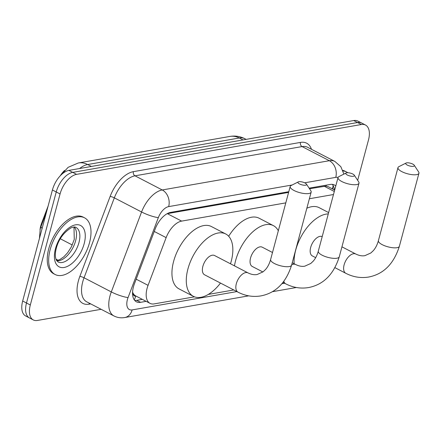 <?xml version="1.0" encoding="UTF-8"?>
<svg xmlns="http://www.w3.org/2000/svg" width="441" height="441" viewBox="0 0 441 441"><rect width="100%" height="100%" fill="white"/><g stroke="black" fill="none" stroke-linecap="round" stroke-linejoin="round"><path stroke-width="0.66" d="M285.801 202.877L181.642 221.106A19.156 10.292 117.4 0 0 166.141 237.627L148.066 285.349A19.156 10.292 117.4 0 0 147.068 288.425A19.156 10.292 117.4 0 0 150.045 303.364A19.156 10.292 117.4 0 0 154.174 303.893L194.503 296.832M132.576 292.102L133.033 293.127A6.383 3.429 117.4 0 0 135.701 296.06A19.156 14.95 80.1 0 1 134.257 299.847M40.015 229.811A17.243 9.267 -62.6 0 1 40.732 225.957A17.243 9.267 -62.6 0 1 41.625 223.19L48.102 206.09M135.701 296.06L135.9 296.021A19.156 10.292 -62.6 0 1 135.707 295.922A19.156 10.292 -62.6 0 1 133.033 293.127M60.241 175.816A17.243 9.267 -62.6 0 1 64.573 170.452M288.601 192.408L167.244 213.653M334.68 190.049L328.275 186.725L326.031 186.096L309.499 188.754M333.479 194.531L309.384 198.748M208.295 294.417L233.78 289.957M101.149 309.306L37.419 320.458A19.156 10.292 -62.6 0 1 33.29 319.929A19.156 10.292 -62.6 0 1 30.313 304.99L60.064 193.957A19.156 10.292 -62.6 0 1 76.563 174.36L361.377 124.511L357.552 122.526A19.156 10.292 -62.6 0 1 361.681 123.056A19.156 10.292 -62.6 0 0 357.552 122.526L72.743 172.376L357.552 122.526L353.726 120.542A19.156 10.292 -62.6 0 1 357.855 121.071L365.506 125.04A19.156 10.292 -62.6 0 1 368.483 139.979L357.668 180.33M60.064 193.957L56.244 191.973A19.156 10.292 -62.6 0 1 72.743 172.376A19.156 10.292 -62.6 0 0 56.244 191.973L26.493 303.006L56.244 191.973L52.418 189.988A19.156 10.292 -62.6 0 1 68.917 170.391L353.726 120.542M33.29 319.929L29.47 317.944A19.156 10.292 -62.6 0 1 26.493 303.006A19.156 10.292 -62.6 0 0 29.47 317.944L25.644 315.96A19.156 10.292 -62.6 0 1 22.667 301.021L52.418 189.988M288.789 191.714L170.728 212.375A19.156 10.292 117.4 0 0 155.226 228.896L134.439 283.778A19.156 10.292 117.4 0 0 133.441 286.854A19.156 10.292 117.4 0 0 136.418 301.793A19.156 10.292 117.4 0 0 140.547 302.322L146.142 301.341M142.322 299.356L136.721 300.338A19.156 10.292 -62.6 0 1 134.703 300.426M361.377 124.511A19.156 10.292 -62.6 0 1 365.506 125.04M335.766 185.981A19.156 10.292 117.4 0 0 334.394 184.977A19.156 10.292 117.4 0 0 330.265 184.454L309.108 188.158M332.288 184.366A19.156 10.292 -62.6 0 1 334.366 189.884M89.506 242.715A31.928 17.155 -62.6 0 1 55.125 274.5A31.928 17.155 -62.6 0 1 50.164 249.6A31.928 17.155 -62.6 0 1 84.54 217.815A31.928 17.155 -62.6 0 1 89.506 242.715M55.125 274.5L53.692 273.756A31.928 17.155 -62.6 0 1 48.731 248.856A31.928 17.155 -62.6 0 1 83.106 217.071L84.54 217.815M343.037 170.937A31.928 17.155 -62.6 0 1 346.538 171.962A31.928 17.155 -62.6 0 1 347.767 172.723M342.828 170.391A31.928 17.155 -62.6 0 1 345.105 171.218L346.538 171.962M305.591 185.192A4.471 1.433 15 0 0 306.429 184.079A4.471 1.433 15 0 0 303.165 182.232A4.471 1.433 15 0 0 298.893 181.72A4.471 1.433 15 0 0 298.303 181.901A4.471 1.433 15 0 0 299.941 184.156A4.471 1.433 15 0 0 305.591 185.192M306.429 184.079L310.85 190.81A10.854 3.473 -165 0 1 311.164 192.111A10.854 3.473 -165 0 1 308.805 193.516A10.854 3.473 -165 0 1 296.705 191.67A10.854 3.473 -165 0 1 290.189 186.488A10.854 3.473 -165 0 1 291.11 185.523L298.303 181.901M238.024 292.163A10.854 5.832 117.4 0 1 236.337 283.695A10.854 5.832 117.4 0 1 245.687 272.593A10.854 5.832 117.4 0 1 248.024 272.891L214.563 255.526A10.854 5.832 117.4 0 0 202.877 266.331A10.854 5.832 117.4 0 0 204.563 274.798L238.024 292.163C245.4 295.955 253.024 297.201 260.896 295.9C275.768 293 286 282.758 291.589 265.157L311.164 192.111M220.489 283.061A35.12 18.869 -62.6 0 1 193.384 296.335A35.12 18.869 -62.6 0 1 187.927 268.949A35.12 18.869 -62.6 0 1 225.742 233.984A35.12 18.869 -62.6 0 1 231.2 261.375A35.12 18.869 -62.6 0 1 230.494 263.79M193.384 296.335L179.04 288.894A35.12 18.869 -62.6 0 1 173.583 261.507A35.12 18.869 -62.6 0 1 211.399 226.542L225.742 233.984M413.377 166.329A4.471 1.433 15 0 0 414.22 165.21A4.471 1.433 15 0 0 410.951 163.368A4.471 1.433 15 0 0 406.685 162.85A4.471 1.433 15 0 0 406.089 163.032A4.471 1.433 15 0 0 407.732 165.292A4.471 1.433 15 0 0 413.377 166.329M414.22 165.21L418.636 171.946A10.854 3.473 -165 0 1 418.95 173.241A10.854 3.473 -165 0 1 416.591 174.653A10.854 3.473 -165 0 1 404.491 172.806A10.854 3.473 -165 0 1 397.98 167.624A10.854 3.473 -165 0 1 398.896 166.654L406.089 163.032M322.206 236.591A10.854 5.832 117.4 0 0 310.662 247.467A10.854 5.832 117.4 0 0 312.349 255.929L315.679 257.66M294.125 263.724A35.12 18.869 -62.6 0 1 295.713 250.08A35.12 18.869 -62.6 0 1 328.28 213.929M306.837 208.246A35.12 18.869 -62.6 0 1 319.185 207.678L328.639 212.584M353.423 176.262A4.471 1.433 15 0 0 354.266 175.149A4.471 1.433 15 0 0 351.003 173.302A4.471 1.433 15 0 0 346.731 172.789A4.471 1.433 15 0 0 346.135 172.971A4.471 1.433 15 0 0 347.778 175.226A4.471 1.433 15 0 0 353.423 176.262M354.266 175.149L358.682 181.879A10.854 3.473 -165 0 1 358.996 183.18A10.854 3.473 -165 0 1 356.637 184.586A10.854 3.473 -165 0 1 344.537 182.739A10.854 3.473 -165 0 1 338.027 177.558A10.854 3.473 -165 0 1 338.947 176.593L346.135 172.971M272.499 252.506L262.241 247.18A10.854 5.832 117.4 0 0 250.554 257.985A10.854 5.832 117.4 0 0 252.241 266.452L262.886 271.976M234.48 265.862A35.12 18.869 -62.6 0 1 235.604 260.603A35.12 18.869 -62.6 0 1 273.42 225.643A35.12 18.869 -62.6 0 1 278.321 230.781M228.67 236.255A35.12 18.869 -62.6 0 1 259.076 218.201L273.42 225.643M136.181 279.181L148.066 285.349M41.625 223.19L42.165 223.471M326.213 185.159A19.156 14.95 80.1 0 1 326.031 186.096M332.619 188.98L332.977 186.631A19.156 8.633 -171.3 0 1 332.045 188.682M154.256 231.459L166.141 237.627M167.271 213.648L181.642 221.106M324.135 186.19L334.3 191.466M60.312 238.768L72.274 244.981M42.127 228.399A22.353 4.013 -159.3 0 1 41.074 226.354L46.548 211.895M229.976 136.429A22.353 17.442 80.1 0 1 239.309 137.989L87.66 164.532A22.353 17.442 -99.9 0 0 78.327 162.972L229.976 136.429C235.147 135.552 240.091 136.308 244.81 138.695A25.545 13.726 117.4 0 0 239.309 137.989L243.024 139.918M91.375 166.461L87.66 164.532A25.545 13.726 117.4 0 0 79.589 168.523M22.667 301.021L30.313 304.99M68.917 170.391L76.563 174.36M136.721 300.338L140.547 302.322M292.151 184.994L168.677 206.609A12.772 6.863 117.4 0 0 158.341 217.622L128.061 297.559A12.772 6.863 117.4 0 0 127.399 299.61A12.772 6.863 117.4 0 0 132.135 309.918L236.905 291.584M113.938 315.943A25.545 13.726 -62.6 0 1 109.969 296.021A25.545 13.726 -62.6 0 1 111.297 291.92L84.049 277.78A25.545 13.726 117.4 0 0 82.721 281.882A25.545 13.726 117.4 0 0 86.69 301.804L113.938 315.943C117.356 317.663 120.966 318.193 124.775 317.537A12.772 9.967 -99.9 0 0 132.135 309.918M90.714 303.888L89.021 304.185A3.192 2.492 80.1 0 1 89.451 303.232M89.021 304.185A28.737 15.441 -62.6 0 1 78.366 280.989A28.737 15.441 -62.6 0 1 79.86 276.375L110.134 196.438A28.737 15.441 -62.6 0 1 133.391 171.654L300.481 142.41A28.737 15.441 -62.6 0 1 311.478 149.295M128.061 297.559A12.772 2.293 -159.3 0 1 111.297 291.92L141.578 211.989L114.329 197.849L84.049 277.78A3.192 0.573 20.7 0 0 79.86 276.375M158.341 217.622A12.772 2.293 -159.3 0 1 141.578 211.989A25.545 13.726 -62.6 0 1 162.249 189.961L135.001 175.816A25.545 13.726 117.4 0 0 114.329 197.849A3.192 0.573 20.7 0 0 110.134 196.438M168.677 206.609A12.772 9.967 -99.9 0 0 162.249 189.961L329.333 160.711L302.085 146.572L135.001 175.816A3.192 2.492 80.1 0 1 133.391 171.654M338.038 177.508A12.772 6.863 117.4 0 0 335.766 177.365A12.772 9.967 -99.9 0 0 329.333 160.711A25.545 13.726 -62.6 0 1 334.84 161.417L307.592 147.277A25.545 13.726 117.4 0 0 302.085 146.572A3.192 2.492 80.1 0 1 300.481 142.41M281.97 283.695L284.583 283.238M335.766 177.365L304.659 182.806M78.956 242.572A19.465 10.457 -62.6 0 1 58.003 261.943L56.156 259.683L55.566 257.561C55.108 255.085 55.362 251.954 56.316 248.173C58.681 239.347 63.576 232.589 70.995 227.903C73.239 226.928 74.882 226.757 75.935 227.391A19.465 10.457 -62.6 0 1 78.956 242.572M84.187 243.647A23.296 12.519 -62.6 0 1 64.121 267.478A23.296 12.519 -62.6 0 1 55.483 248.669A23.296 12.519 -62.6 0 1 75.549 224.838A23.296 12.519 -62.6 0 1 84.187 243.647M74.32 227.032A19.465 10.457 -62.6 0 1 75.609 240.836A19.465 10.457 -62.6 0 1 56.779 260.835M248.024 272.891C251.331 274.517 254.374 275.057 257.153 274.511L263.09 271.821L265.543 269.495C267.759 267.003 269.451 263.685 270.614 259.54A10.854 3.473 15 0 0 277.13 264.716A10.854 3.473 15 0 0 289.23 266.568A10.854 3.473 15 0 0 291.589 265.157M341.94 246.828L355.815 254.027A10.854 5.832 117.4 0 0 353.473 253.724A10.854 5.832 117.4 0 0 344.123 264.832A10.854 5.832 117.4 0 0 345.81 273.299C353.191 277.086 360.815 278.332 368.687 277.031C383.56 274.137 393.785 263.889 399.375 246.293L418.95 173.241M355.815 254.027C359.117 255.653 362.16 256.193 364.944 255.648L370.875 252.952L373.329 250.631C375.545 248.134 377.237 244.816 378.406 240.67A10.854 3.473 15 0 0 384.916 245.852A10.854 3.473 15 0 0 397.016 247.699A10.854 3.473 15 0 0 399.375 246.293M283.839 281.375A10.854 5.832 117.4 0 0 285.702 283.817C293.078 287.609 300.707 288.855 308.579 287.554C323.446 284.66 333.677 274.412 339.267 256.811L358.996 183.18M292.234 262.748L295.702 264.545C299.009 266.171 302.052 266.711 304.83 266.166L310.767 263.475L313.22 261.149C315.436 258.658 317.129 255.339 318.297 251.194A10.854 3.473 15 0 0 324.808 256.375A10.854 3.473 15 0 0 336.907 258.222A10.854 3.473 15 0 0 339.267 256.811M295.702 264.545A10.854 5.832 117.4 0 0 293.364 264.247A10.854 5.832 117.4 0 0 291.677 264.82M332.977 186.631L333.12 185.567M135.707 295.922L150.045 303.364M39.442 238.427L40.219 228.995L41.074 226.354M78.327 162.972L68.151 167.315L61.123 174.912M244.81 138.695L246.128 139.373M55.963 259.159L58.102 260.273M343.908 174.096L340.816 166.659L334.84 161.417M124.775 317.537L248.713 295.845M272.34 291.71L296.391 287.499M56.597 260.554L59.64 259.677L63.791 256.855L67.649 252.71L71.348 246.899L74.27 239.43L73.989 227.043M270.614 259.54L290.189 186.488M334.962 267.665L345.81 273.299M378.406 240.67L397.98 167.624M283.023 282.427L285.702 283.817M318.297 251.194L338.027 177.558"/></g></svg>
